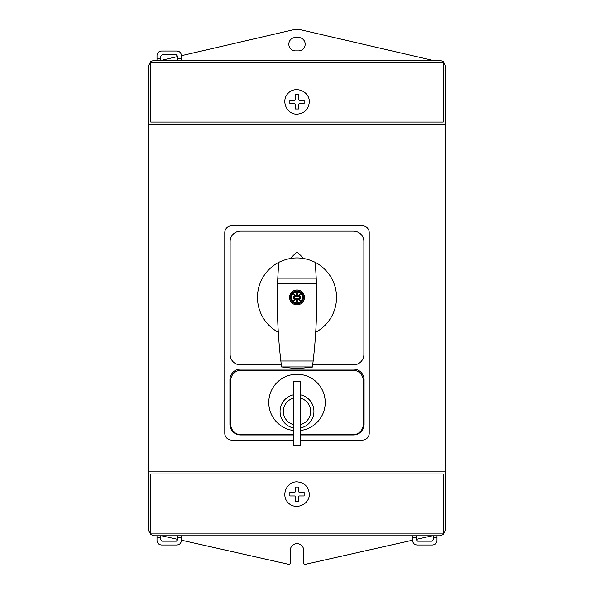 <?xml version="1.0" encoding="UTF-8"?>
<svg xmlns="http://www.w3.org/2000/svg" width="594" height="594" viewBox="0 0 594 594"><rect width="100%" height="100%" fill="white"/><g stroke="black" fill="none" stroke-linecap="round" stroke-linejoin="round"><path stroke-width="0.89" d="M297.928 295.678L297.928 296.488L296.072 296.488L296.072 292.122A5.376 5.376 0 0 0 296.072 302.717L296.072 303.616A6.267 6.267 0 0 0 297.928 303.616L297.928 302.717A5.376 5.376 0 0 0 297.928 292.122L297.928 295.678L300.23 294.186L298.789 296.488L300.713 296.488L300.713 298.344L298.737 298.344L300.23 300.646L297.928 299.213L297.928 303.616M297.928 291.216L297.928 292.122L297.928 291.216A6.267 6.267 0 0 0 296.072 291.216L296.072 292.122L296.072 291.216M296.072 303.616L296.072 298.344L297.928 298.344L297.928 299.213M296.02 291.015A6.475 6.475 0 0 0 290.555 298.077A6.475 6.475 0 0 0 297.327 303.883A6.475 6.475 0 0 0 303.475 297.416A6.475 6.475 0 0 0 296.02 291.015M281.571 366.944L280.851 361.004L313.157 361.004L312.414 367.062L297 368.748L281.571 366.944L312.429 366.944M315.711 332.239A39.531 39.531 0 0 0 315.31 262.385C303.103 256.43 290.897 256.43 278.69 262.385L277.792 278.126A524.68 524.68 0 0 0 280.851 361.004M313.157 361.004A524.688 524.688 0 0 0 316.424 283.68L277.584 283.68L277.792 278.126L316.216 278.126L316.424 283.68A524.688 524.688 0 0 0 316.216 278.126L315.31 262.385M278.69 262.385A39.531 39.531 0 0 0 278.296 332.239M304.432 297.416A7.432 7.432 0 0 0 293.288 290.986A7.432 7.432 0 0 0 293.288 303.853A7.432 7.432 0 0 0 304.432 297.416M293.436 445.656L293.436 381.756L300.564 381.756L300.564 445.656L293.436 445.656M300.564 427.962A16.944 16.944 0 0 0 300.564 394.839M293.436 394.839A16.944 16.944 0 0 0 293.436 427.962M300.564 424.599A13.669 13.669 0 0 0 300.564 398.203M293.436 398.203A13.669 13.669 0 0 0 293.436 424.599M312.689 364.887L353.475 364.887A10.402 10.402 0 0 0 363.877 354.484L363.877 241.543A10.402 10.402 0 0 0 353.475 231.14L240.525 231.14A10.402 10.402 0 0 0 230.123 241.543L230.123 354.484A10.402 10.402 0 0 0 240.525 364.887L281.311 364.887M300.564 430.494A28.237 28.237 0 0 0 325.237 402.487A28.237 28.237 0 0 0 298.188 374.272A28.237 28.237 0 0 0 268.867 400.104A28.237 28.237 0 0 0 293.436 430.494M300.564 440.08L362.385 440.08A6.838 6.838 0 0 0 369.223 433.249L369.223 232.625A6.838 6.838 0 0 0 362.385 225.787L231.615 225.787A6.838 6.838 0 0 0 224.777 232.625L224.777 433.249A6.838 6.838 0 0 0 231.615 440.08L293.436 440.08M300.564 434.942L353.475 434.942A10.61 10.61 0 0 0 364.085 424.331L364.085 379.744A10.61 10.61 0 0 0 353.475 369.134L240.525 369.134A10.61 10.61 0 0 0 229.915 379.744L229.915 424.331A10.61 10.61 0 0 0 240.525 434.942L293.436 434.942M300.564 434.734L352.881 434.734A10.402 10.402 0 0 0 363.283 424.331L363.283 380.635A10.402 10.402 0 0 0 352.881 370.233L241.119 370.233A10.402 10.402 0 0 0 230.717 380.635L230.717 424.331A10.402 10.402 0 0 0 241.119 434.734L293.436 434.734M303.66 258.449L298.054 252.844A1.485 1.485 0 0 0 295.946 252.844L290.34 258.449M296.072 295.626L293.77 294.186L295.263 296.488L296.072 296.488M295.263 296.488L293.288 296.488L293.288 298.344L295.211 298.344L293.77 300.646L296.072 299.153M297.928 296.488L298.789 296.488M295.211 298.344L296.072 298.344M297.928 298.344L298.737 298.344M299.784 296.488L299.784 298.344M294.216 296.488L294.216 298.344M297 296.488L297 298.344M181.385 535.788L181.385 540.54C181.111 543.243 179.626 544.728 176.923 545.002L161.471 545.002C158.769 544.728 157.284 543.243 157.009 540.54L157.009 535.788M148.389 471.881L148.389 529.841L150.772 534.6L154.336 535.788L439.664 535.788L443.228 534.6L445.611 529.841L445.611 124.139L148.389 124.139L148.389 471.881L445.611 471.881M433.36 535.788L436.991 535.788L436.991 540.54C436.716 543.243 435.231 544.728 432.529 545.002L417.077 545.002C414.374 544.728 412.889 543.243 412.615 540.54L412.615 535.788L416.246 535.788L416.246 539.708L417.731 541.193L431.875 541.193L433.36 539.708L433.36 535.788M443.228 62.882L443.228 122.06L150.772 122.06L150.772 62.882L443.228 62.882L443.228 61.427L439.664 60.239L154.336 60.239L150.772 61.427L148.389 66.179L148.389 124.139M150.772 534.6L150.772 473.967L443.228 473.967L443.228 534.6M443.228 61.427L445.611 66.179L445.611 124.139M150.772 62.882L150.772 61.427M161.768 535.788L177.755 539.382M181.385 540.198L288.498 564.3A1.485 1.485 0 0 0 290.31 562.852L290.31 550.348A6.69 6.69 0 0 1 297 543.659A6.69 6.69 0 0 1 303.69 550.348L303.69 562.852A1.485 1.485 0 0 0 305.502 564.3L412.615 540.198M416.246 539.382L432.232 535.788M432.232 60.239L300.349 29.707A14.857 14.857 0 0 0 293.651 29.707L181.385 55.695M177.755 56.534L161.768 60.239M295.515 37.504A6.69 6.69 0 0 0 288.825 44.186A6.69 6.69 0 0 0 295.515 50.876L298.485 50.876A6.69 6.69 0 0 0 305.175 44.186A6.69 6.69 0 0 0 298.485 37.504L295.515 37.504M161.471 51.025C158.769 51.292 157.284 52.777 157.009 55.48L157.009 58.754L160.64 58.754L160.64 56.311L162.125 54.826L176.27 54.826L177.755 56.311L177.755 58.754L181.385 58.754L181.385 55.48C181.111 52.777 179.626 51.292 176.923 51.025L161.471 51.025M157.009 60.239L157.009 58.754M160.64 58.754L160.64 60.239M177.755 60.239L177.755 58.754M181.385 58.754L181.385 60.239M160.64 535.788L160.64 539.708L162.125 541.193L176.27 541.193L177.755 539.708L177.755 535.788M309.333 101.849C309.571 91.328 295.552 85.521 288.276 93.124C280.672 100.401 286.479 114.419 297 114.182C304.477 113.439 308.59 109.326 309.333 101.849M289.865 100.067L289.865 103.631L294.476 103.631A0.743 0.743 0 0 1 295.218 104.373L295.218 108.984L298.782 108.984L298.782 104.373A0.743 0.743 0 0 1 299.524 103.631L304.135 103.631L304.135 100.067L299.524 100.067A0.743 0.743 0 0 1 298.782 99.324L298.782 94.713L295.218 94.713L295.218 99.324A0.743 0.743 0 0 1 294.476 100.067L289.865 100.067M309.333 494.178C308.59 486.701 304.477 482.588 297 481.838C286.479 481.6 280.672 495.626 288.276 502.895C295.552 510.506 309.571 504.7 309.333 494.178M289.865 492.389L289.865 495.96L294.476 495.96A0.743 0.743 0 0 1 295.218 496.703L295.218 501.306L298.782 501.306L298.782 496.703A0.743 0.743 0 0 1 299.524 495.96L304.135 495.96L304.135 492.389L299.524 492.389A0.743 0.743 0 0 1 298.782 491.646L298.782 487.043L295.218 487.043L295.218 491.646A0.743 0.743 0 0 1 294.476 492.389L289.865 492.389M297.928 303.467A6.118 6.118 0 0 0 297.928 291.372M296.072 291.372A6.118 6.118 0 0 0 296.072 303.467M157.009 537.273L160.64 537.273M177.755 537.273L181.385 537.273M150.772 533.145L443.228 533.145M433.36 537.273L436.991 537.273M412.615 537.273L416.246 537.273"/></g></svg>
